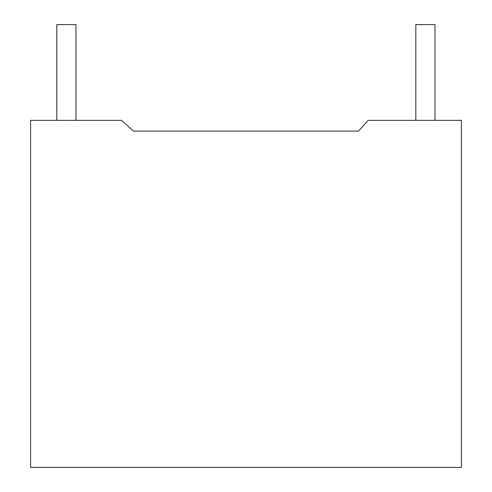 <?xml version="1.0" encoding="UTF-8"?>
<svg xmlns="http://www.w3.org/2000/svg" width="492" height="492" viewBox="0 0 492 492"><rect width="100%" height="100%" fill="white"/><g stroke="black" fill="none" stroke-linecap="round" stroke-linejoin="round"><path stroke-width="0.74" d="M75.959 24.6L56.808 24.6L75.959 24.6L75.959 120.343L75.959 24.6M434.983 24.6L415.832 24.6L434.983 24.6L434.983 120.343L434.983 24.6M368.188 120.343L461.416 120.343L368.188 120.343L358.496 131.112L133.504 131.112L121.536 120.343L30.584 120.343L30.584 467.4L461.416 467.4L461.416 120.343L461.416 467.4L30.584 467.4L30.584 120.343L121.536 120.343L133.504 131.112L358.496 131.112L368.188 120.343M56.808 24.6L56.808 120.343M415.832 24.6L415.832 120.343"/></g></svg>
